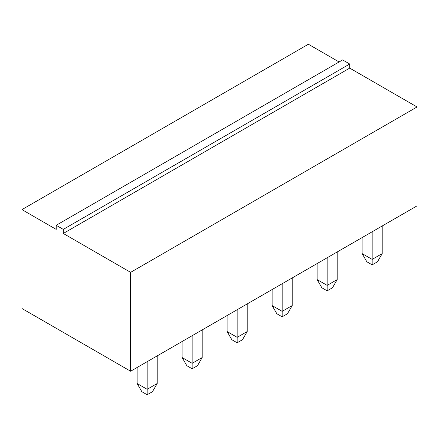 <?xml version="1.0" encoding="UTF-8"?>
<svg xmlns="http://www.w3.org/2000/svg" width="439" height="439" viewBox="0 0 439 439"><rect width="100%" height="100%" fill="white"/><g stroke="black" fill="none" stroke-linecap="round" stroke-linejoin="round"><path stroke-width="0.66" d="M417.05 106.979L417.05 205.864L130.619 371.229L130.619 272.35L417.05 106.979L349.724 68.111L349.724 64.017L342.634 59.923L56.203 225.295L56.203 229.388L21.95 209.612L308.381 44.24L339.095 61.97M130.619 272.35L63.293 233.477L63.293 229.388L56.203 225.295M349.724 68.111L63.293 233.477M130.619 371.229L21.95 308.496L21.95 209.612M349.724 64.017L63.293 229.388M157.195 355.886L157.195 383.505L147.153 389.305L137.116 383.505L137.116 367.481M147.153 361.687L147.153 394.76L141.841 391.692L137.116 383.505M192.156 335.703L192.156 363.322L182.114 357.527L182.114 341.498M202.198 329.909L202.198 357.527L192.156 363.322L192.156 368.776L186.838 365.709L182.114 357.527M282.162 283.737L282.162 311.361L272.12 305.56L272.12 289.537M292.198 277.942L292.198 305.56L282.162 311.361L282.162 316.815L276.844 313.748L272.12 305.56M237.159 309.72L237.159 337.339L227.117 331.544L227.117 315.515M247.201 303.925L247.201 331.544L237.159 337.339L237.159 342.793L231.841 339.726L227.117 331.544M327.165 257.759L327.165 285.377L317.123 279.577L317.123 263.554M337.201 251.959L337.201 279.577L327.165 285.377L327.165 290.832L321.847 287.764L317.123 279.577M382.204 225.981L382.204 253.599L372.168 259.394L362.126 253.599L362.126 237.57M372.168 231.776L372.168 264.849L366.85 261.781L362.126 253.599M147.153 394.76L152.47 391.692L157.195 383.505M192.156 368.776L197.473 365.709L202.198 357.527M282.162 316.815L287.474 313.748L292.198 305.56M237.159 342.793L242.476 339.726L247.201 331.544M327.165 290.832L332.477 287.764L337.201 279.577M372.168 264.849L377.48 261.781L382.204 253.599"/></g></svg>
